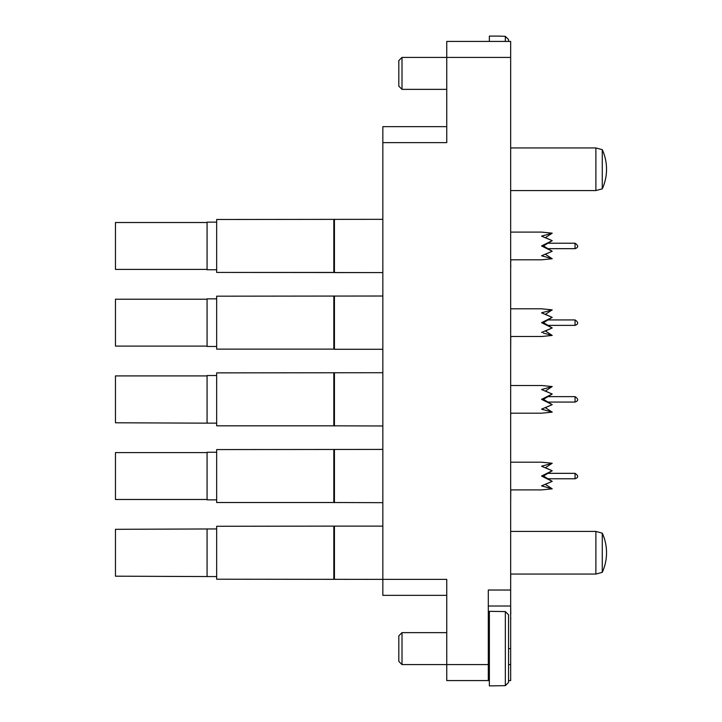 <?xml version="1.0" encoding="UTF-8"?>
<svg xmlns="http://www.w3.org/2000/svg" width="722" height="722" viewBox="0 0 722 722"><rect width="100%" height="100%" fill="white"/><g stroke="black" fill="none" stroke-linecap="round" stroke-linejoin="round"><path stroke-width="1.08" d="M446.756 680.575L446.756 664.592L488.298 664.592L488.298 680.575L446.756 680.575M446.756 595.352L382.84 595.352L382.84 579.378L446.756 579.378L446.756 664.592L402.01 664.592L402.01 632.634L446.756 632.634M508.541 664.592L510.671 664.592L510.671 680.575L508.541 680.575M489.363 680.575L488.298 680.575M402.01 57.408L402.01 89.366L398.815 86.171L398.815 60.603L402.01 57.408L446.756 57.408L446.756 41.425L510.671 41.425L510.671 57.408L446.756 57.408L446.756 142.622L382.84 142.622L382.84 126.648L446.756 126.648M510.671 664.592L510.671 606.011L488.298 606.011M488.298 664.592L488.298 590.027L510.671 590.027L510.671 57.408M510.671 590.027L510.671 606.011M333.835 579.215L333.835 526.275L334.43 526.112L216.663 526.275L216.663 579.215L382.84 579.378L382.84 142.622M510.77 574.053L510.671 579.378M510.671 503.09L510.77 489.895M510.671 426.386L510.671 414.744M510.77 414.744L510.77 413.201M510.671 349.692L510.77 336.497M510.671 267.05L510.671 272.582M510.77 267.05L510.671 261.824M510.77 261.824L510.77 259.803M510.671 217.602L510.671 200.806M510.671 619.052L510.671 613.98M510.77 613.98L510.671 605.596M510.77 619.052L510.77 618.095M508.541 39.566L505.337 36.344L508.541 39.566L508.541 41.425M505.337 41.425L505.337 36.344L498.947 36.1L489.363 36.1L489.363 41.425M402.01 664.592L398.815 661.397L398.815 635.829L402.01 632.634M508.541 614.792L505.337 611.579L508.541 614.792L508.541 682.434L505.337 685.656L505.337 611.579L489.363 611.335L489.363 685.9L505.337 685.656L508.541 682.434M510.671 336.497L541.563 336.497L552.213 335.441L543.206 333.022M552.213 335.441L545.354 330.965L552.213 327.95L541.563 322.653L552.213 317.355L543.486 322.653L541.563 322.653M541.563 312.861L552.213 309.855L545.354 314.332L552.213 317.355L541.563 312.861L543.206 312.274M207.07 269.757L207.07 222.141L207.07 269.757L216.663 269.757M206.7 222.52L115.457 222.52L115.457 269.387L206.7 269.387L115.457 269.387M510.671 259.803L541.563 259.803L552.213 258.747L541.563 255.741L552.213 251.256L541.563 245.949L552.213 240.652L543.486 245.949L541.563 245.949M541.563 255.741L543.206 256.328M552.213 233.161L545.354 237.637L552.213 240.652L541.563 236.157L552.213 233.161L541.563 232.105L510.671 232.105M552.213 258.747L545.354 254.27L552.213 251.256L543.486 245.949M543.206 235.58L541.563 236.157M545.354 330.965L552.213 327.95L543.486 322.653M207.07 346.461L207.07 298.845L207.07 346.461L216.663 346.461M206.7 299.215L115.457 299.215L115.457 346.091L206.7 346.091M541.563 332.445L552.213 327.95M552.213 309.855L541.563 308.799L510.671 308.799M206.7 375.909L115.457 375.909L115.457 422.785L207.07 423.155L207.07 375.539L207.07 423.155L216.663 423.155M510.671 413.201L541.563 413.201L552.213 412.145L541.563 409.139L552.213 404.645L541.563 399.347L552.213 394.05L543.486 399.347L541.563 399.347M541.563 409.139L543.206 409.726M552.213 386.559L545.354 391.035L552.213 394.05L541.563 389.555L552.213 386.559L541.563 385.503L510.671 385.503M552.213 412.145L545.354 407.668L552.213 404.645L543.486 399.347M543.206 388.977L541.563 389.555M207.07 499.859L207.07 452.243L207.07 499.859L216.663 499.859M206.7 452.613L115.457 452.613L115.457 499.48L206.7 499.48M510.671 489.895L541.563 489.895L552.213 488.839L541.563 485.843L552.213 481.348L541.563 476.051L552.213 470.744L543.486 476.051L541.563 476.051M541.563 485.843L543.206 486.42M552.213 463.253L545.354 467.73L552.213 470.744L541.563 466.259L552.213 463.253L541.563 462.197L510.671 462.197M552.213 488.839L545.354 484.363L552.213 481.348L543.486 476.051M543.206 465.672L541.563 466.259M216.663 528.937L115.457 529.307L115.457 576.183L207.07 576.553L207.07 528.937L207.07 576.553L216.663 576.553M545.354 407.668L552.213 404.645M545.354 484.363L552.213 481.348M333.835 349.123L334.43 349.286L334.43 296.02L333.835 296.182L333.835 349.123L216.663 349.123L216.663 296.182L382.84 296.02M333.835 219.479L333.835 272.429L216.663 272.429L216.663 219.479L382.84 219.326M216.663 272.429L382.84 272.582L334.43 272.582L334.43 219.326M334.43 349.286L382.84 349.286M333.835 372.877L333.835 425.818L216.663 425.818L216.663 372.877L382.84 372.714M333.835 425.818L382.84 425.98M334.43 372.714L334.43 425.98M333.835 449.571L333.835 502.521L216.663 502.521L216.663 449.571L382.84 449.418M333.835 502.521L382.84 502.674M334.43 449.418L334.43 502.674M334.43 579.378L334.43 526.112L382.84 526.112M602.274 572.338A47.174 47.174 0 0 0 602.274 533.152L602.274 572.338L595.885 574.053L510.671 574.053M602.274 533.152L595.885 531.437L595.885 574.053M510.671 531.437L595.885 531.437M602.274 188.848A47.174 47.174 0 0 0 602.274 149.662L602.274 188.848L595.885 190.563L510.671 190.563M602.274 149.662L595.885 147.947L595.885 190.563M510.671 147.947L595.885 147.947M508.541 648.618L510.671 648.618M547.872 248.666L575.055 248.666L575.055 243.233C578.557 245.615 578.557 247.429 575.055 248.666C578.557 247.429 578.557 245.615 575.055 243.233L547.872 243.233M575.055 325.369L575.055 319.936C578.557 322.319 578.557 324.124 575.055 325.369C578.557 324.124 578.557 322.319 575.055 319.936C578.557 322.319 578.557 324.124 575.055 325.369L547.872 325.369M547.872 402.064L575.055 402.064L575.055 396.631C578.557 399.013 578.557 400.827 575.055 402.064C578.557 400.827 578.557 399.013 575.055 396.631L547.872 396.631M547.872 478.767L575.055 478.767L575.055 473.334C578.557 475.708 578.557 477.522 575.055 478.767C578.557 477.522 578.557 475.708 575.055 473.334L547.872 473.334M402.01 89.366L446.756 89.366M488.298 669.926L489.363 669.926M488.298 627.31L489.363 627.31M207.07 222.141L216.663 222.141M547.872 319.936L575.055 319.936M207.07 298.845L216.663 298.845M207.07 375.539L216.663 375.539M207.07 452.243L216.663 452.243M575.055 478.767C578.557 477.522 578.557 475.708 575.055 473.334"/></g></svg>
